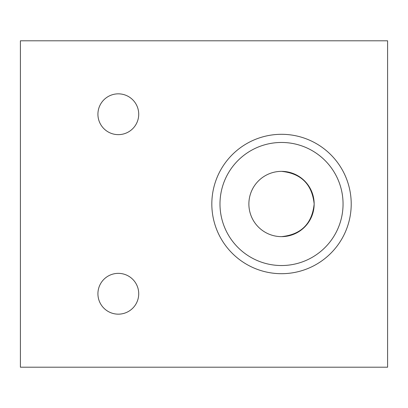 <?xml version="1.0" encoding="UTF-8"?>
<svg xmlns="http://www.w3.org/2000/svg" width="408" height="408" viewBox="0 0 408 408"><rect width="100%" height="100%" fill="white"/><g stroke="black" fill="none" stroke-linecap="round" stroke-linejoin="round"><path stroke-width="0.61" d="M20.4 40.8L20.4 367.2L387.6 367.2L387.6 40.8L20.4 40.8M281.52 134.303A69.697 69.697 0 0 1 341.879 238.848A69.697 69.697 0 0 1 221.161 238.848A69.697 69.697 0 0 1 281.52 134.303M118.32 93.84A20.4 20.4 0 0 1 135.986 124.44A20.4 20.4 0 0 1 100.654 124.44A20.4 20.4 0 0 1 118.32 93.84M118.32 273.36A20.4 20.4 0 0 1 135.986 303.96A20.4 20.4 0 0 1 100.654 303.96A20.4 20.4 0 0 1 118.32 273.36M281.52 236.64C301.196 234.559 312.079 223.676 314.16 204C312.079 184.324 301.196 173.441 281.52 171.36A32.64 32.64 0 0 0 248.88 204A32.64 32.64 0 0 0 281.52 236.64A32.64 32.64 0 0 0 314.16 204A32.64 32.64 0 0 0 281.52 171.36A32.64 32.64 0 0 0 248.88 204A32.64 32.64 0 0 0 281.52 236.64M281.52 142.463A61.537 61.537 0 0 0 228.23 234.768A61.537 61.537 0 0 0 334.81 234.768A61.537 61.537 0 0 0 281.52 142.463A61.537 61.537 0 0 0 228.23 234.768A61.537 61.537 0 0 0 334.81 234.768A61.537 61.537 0 0 0 281.52 142.463"/></g></svg>
